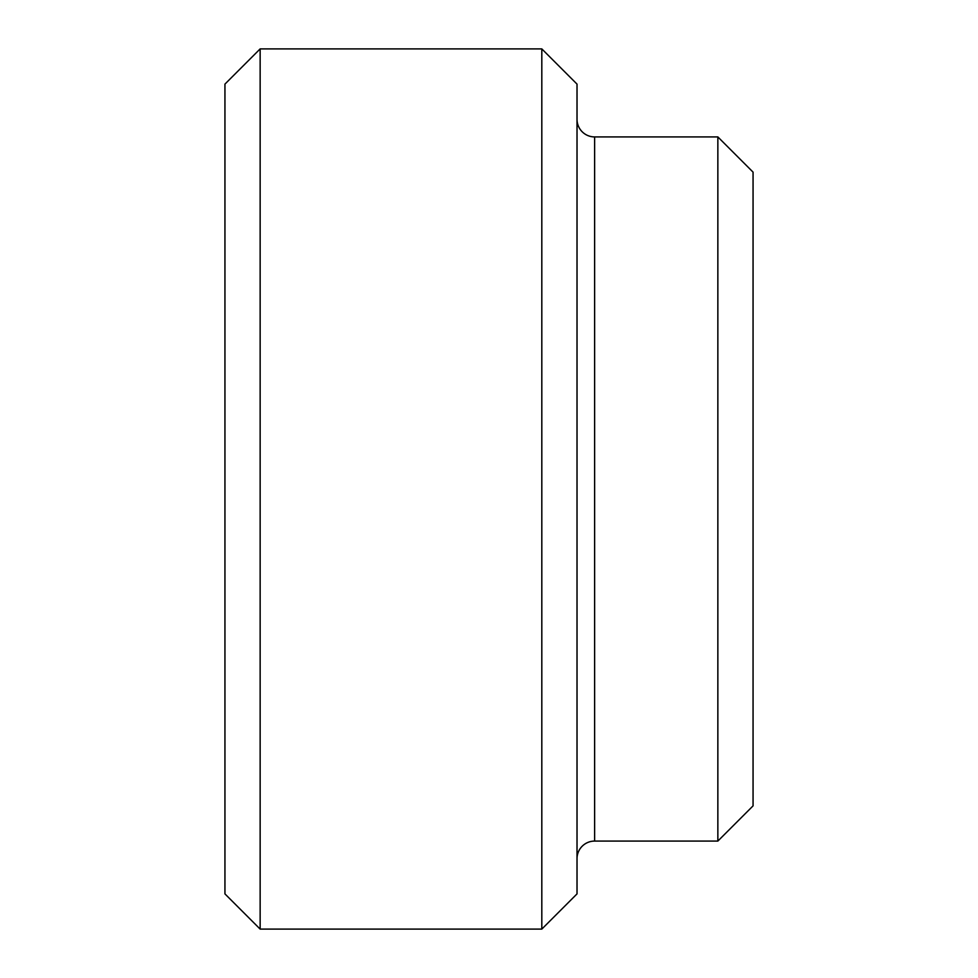 <?xml version="1.0" encoding="UTF-8"?>
<svg xmlns="http://www.w3.org/2000/svg" width="978" height="978" viewBox="0 0 978 978"><rect width="100%" height="100%" fill="white"/><g stroke="black" fill="none" stroke-linecap="round" stroke-linejoin="round"><path stroke-width="1.47" d="M260.148 48.9L224.94 84.108L224.94 893.892L260.148 929.1L260.148 48.9L541.812 48.9L541.812 929.1L577.02 893.892L577.02 84.108L541.812 48.9M577.02 858.684A17.604 17.604 0 0 1 594.624 841.08L594.624 136.92A17.604 17.604 0 0 1 577.02 119.316M717.852 136.92L753.06 172.128L753.06 805.872L717.852 841.08L717.852 136.92L594.624 136.92M594.624 841.08L717.852 841.08M260.148 929.1L541.812 929.1"/></g></svg>
